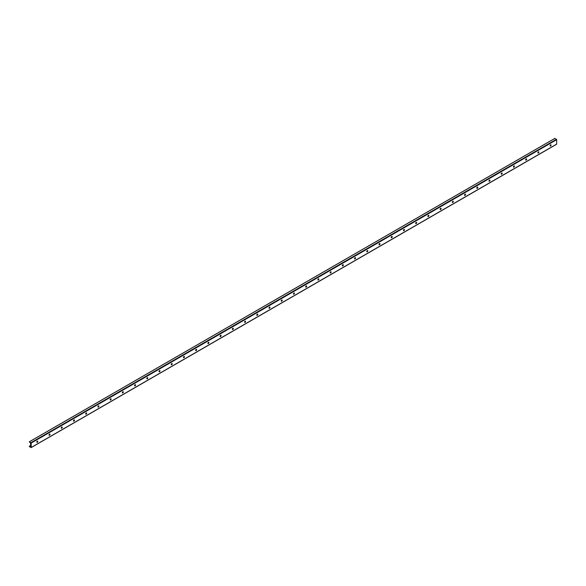 <?xml version="1.0" encoding="UTF-8"?>
<svg xmlns="http://www.w3.org/2000/svg" width="586" height="586" viewBox="0 0 586 586"><rect width="100%" height="100%" fill="white"/><g stroke="black" fill="none" stroke-linecap="round" stroke-linejoin="round"><path stroke-width="0.88" d="M37.475 441.126A0.689 0.396 -60 0 1 36.837 442.225M36.903 442.21A1.187 0.689 120 0 0 37.497 441.192M37.292 442.32A0.689 0.396 -60 0 1 36.947 441.551A0.689 0.396 -60 0 1 37.738 441.705A0.689 0.396 -60 0 1 37.292 442.32M49.693 434.065A0.689 0.396 -60 0 1 49.056 435.171M49.129 435.156A1.187 0.689 120 0 0 49.722 434.131M49.51 435.259A0.689 0.396 -60 0 1 49.165 434.497A0.689 0.396 -60 0 1 49.964 434.651A0.689 0.396 -60 0 1 49.51 435.259M61.918 427.011A0.689 0.396 -60 0 1 61.281 428.117M61.347 428.102A1.187 0.689 120 0 0 61.94 427.077M61.735 428.205A0.689 0.396 -60 0 1 61.383 427.443A0.689 0.396 -60 0 1 62.182 427.597A0.689 0.396 -60 0 1 61.735 428.205M74.136 419.957A0.689 0.396 -60 0 1 73.499 421.063M73.572 421.048A1.187 0.689 120 0 0 74.158 420.023M73.953 421.151A0.689 0.396 -60 0 1 73.609 420.382A0.689 0.396 -60 0 1 74.407 420.543A0.689 0.396 -60 0 1 73.953 421.151M86.362 412.903A0.689 0.396 -60 0 1 85.724 414.002M85.79 413.987A1.187 0.689 120 0 0 86.384 412.969M86.179 414.097A0.689 0.396 -60 0 1 85.827 413.328A0.689 0.396 -60 0 1 86.625 413.482A0.689 0.396 -60 0 1 86.179 414.097M98.58 405.842A0.689 0.396 -60 0 1 97.943 406.948M98.016 406.933A1.187 0.689 120 0 0 98.602 405.908M98.397 407.036A0.689 0.396 -60 0 1 98.052 406.274A0.689 0.396 -60 0 1 98.851 406.428A0.689 0.396 -60 0 1 98.397 407.036M110.805 398.788A0.689 0.396 -60 0 1 110.168 399.894M110.234 399.879A1.187 0.689 120 0 0 110.827 398.854M110.615 399.982A0.689 0.396 -60 0 1 110.271 399.22A0.689 0.396 -60 0 1 111.069 399.374A0.689 0.396 -60 0 1 110.615 399.982M123.023 391.734A0.689 0.396 -60 0 1 122.386 392.832M122.459 392.825A1.187 0.689 120 0 0 123.045 391.8M122.84 392.928A0.689 0.396 -60 0 1 122.496 392.159A0.689 0.396 -60 0 1 123.294 392.32A0.689 0.396 -60 0 1 122.84 392.928M135.249 384.672A0.689 0.396 -60 0 1 134.612 385.778M134.677 385.764A1.187 0.689 120 0 0 135.271 384.746M135.058 385.866A0.689 0.396 -60 0 1 134.714 385.105A0.689 0.396 -60 0 1 135.513 385.258A0.689 0.396 -60 0 1 135.058 385.866M147.467 377.618A0.689 0.396 -60 0 1 146.83 378.724M146.896 378.71A1.187 0.689 120 0 0 147.489 377.684M147.284 378.812A0.689 0.396 -60 0 1 146.94 378.051A0.689 0.396 -60 0 1 147.731 378.204A0.689 0.396 -60 0 1 147.284 378.812M159.692 370.564A0.689 0.396 -60 0 1 159.055 371.671M159.121 371.656A1.187 0.689 120 0 0 159.714 370.63M159.502 371.758A0.689 0.396 -60 0 1 159.158 370.997A0.689 0.396 -60 0 1 159.956 371.15A0.689 0.396 -60 0 1 159.502 371.758M171.91 363.51A0.689 0.396 -60 0 1 171.273 364.609M171.339 364.595A1.187 0.689 120 0 0 171.932 363.576M171.727 364.704A0.689 0.396 -60 0 1 171.383 363.935A0.689 0.396 -60 0 1 172.174 364.089A0.689 0.396 -60 0 1 171.727 364.704M184.129 356.449A0.689 0.396 -60 0 1 183.491 357.555M183.565 357.541A1.187 0.689 120 0 0 184.158 356.515M183.945 357.643A0.689 0.396 -60 0 1 183.601 356.881A0.689 0.396 -60 0 1 184.4 357.035A0.689 0.396 -60 0 1 183.945 357.643M196.354 349.395A0.689 0.396 -60 0 1 195.717 350.501M195.783 350.487A1.187 0.689 120 0 0 196.376 349.461M196.171 350.589A0.689 0.396 -60 0 1 195.819 349.827A0.689 0.396 -60 0 1 196.618 349.981A0.689 0.396 -60 0 1 196.171 350.589M208.572 342.341A0.689 0.396 -60 0 1 207.935 343.447M208.008 343.433A1.187 0.689 120 0 0 208.594 342.407M208.389 343.535A0.689 0.396 -60 0 1 208.045 342.766A0.689 0.396 -60 0 1 208.843 342.927A0.689 0.396 -60 0 1 208.389 343.535M220.797 335.287A0.689 0.396 -60 0 1 220.16 336.386M220.226 336.371A1.187 0.689 120 0 0 220.819 335.353M220.614 336.481A0.689 0.396 -60 0 1 220.263 335.712A0.689 0.396 -60 0 1 221.061 335.866A0.689 0.396 -60 0 1 220.614 336.481M233.016 328.226A0.689 0.396 -60 0 1 232.378 329.332M232.452 329.317A1.187 0.689 120 0 0 233.038 328.292M232.832 329.42A0.689 0.396 -60 0 1 232.488 328.658A0.689 0.396 -60 0 1 233.287 328.812A0.689 0.396 -60 0 1 232.832 329.42M245.241 321.172A0.689 0.396 -60 0 1 244.604 322.278M244.67 322.263A1.187 0.689 120 0 0 245.263 321.238M245.051 322.366A0.689 0.396 -60 0 1 244.706 321.604A0.689 0.396 -60 0 1 245.505 321.758A0.689 0.396 -60 0 1 245.051 322.366M257.459 314.118A0.689 0.396 -60 0 1 256.822 315.217M256.895 315.209A1.187 0.689 120 0 0 257.481 314.184M257.276 315.312A0.689 0.396 -60 0 1 256.932 314.543A0.689 0.396 -60 0 1 257.73 314.704A0.689 0.396 -60 0 1 257.276 315.312M269.685 307.057A0.689 0.396 -60 0 1 269.047 308.163M269.113 308.148A1.187 0.689 120 0 0 269.707 307.13M269.494 308.251A0.689 0.396 -60 0 1 269.15 307.489A0.689 0.396 -60 0 1 269.948 307.643A0.689 0.396 -60 0 1 269.494 308.251M281.903 300.003A0.689 0.396 -60 0 1 281.265 301.109M281.331 301.094A1.187 0.689 120 0 0 281.925 300.069M281.72 301.197A0.689 0.396 -60 0 1 281.375 300.435A0.689 0.396 -60 0 1 282.166 300.589A0.689 0.396 -60 0 1 281.72 301.197M294.128 292.949A0.689 0.396 -60 0 1 293.483 294.055M293.557 294.04A1.187 0.689 120 0 0 294.15 293.015M293.938 294.143A0.689 0.396 -60 0 1 293.593 293.381A0.689 0.396 -60 0 1 294.392 293.535A0.689 0.396 -60 0 1 293.938 294.143M306.346 285.895A0.689 0.396 -60 0 1 305.709 286.994M305.775 286.979A1.187 0.689 120 0 0 306.368 285.961M306.163 287.089A0.689 0.396 -60 0 1 305.819 286.32A0.689 0.396 -60 0 1 306.61 286.473A0.689 0.396 -60 0 1 306.163 287.089M318.564 278.833A0.689 0.396 -60 0 1 317.927 279.94M318 279.925A1.187 0.689 120 0 0 318.586 278.899M318.381 280.027A0.689 0.396 -60 0 1 318.037 279.266A0.689 0.396 -60 0 1 318.835 279.419A0.689 0.396 -60 0 1 318.381 280.027M330.79 271.779A0.689 0.396 -60 0 1 330.152 272.886M330.218 272.871A1.187 0.689 120 0 0 330.812 271.845M330.607 272.973A0.689 0.396 -60 0 1 330.255 272.212A0.689 0.396 -60 0 1 331.053 272.365A0.689 0.396 -60 0 1 330.607 272.973M343.008 264.726A0.689 0.396 -60 0 1 342.37 265.832M342.444 265.817A1.187 0.689 120 0 0 343.03 264.791M342.825 265.919A0.689 0.396 -60 0 1 342.48 265.15A0.689 0.396 -60 0 1 343.279 265.312A0.689 0.396 -60 0 1 342.825 265.919M355.233 257.672A0.689 0.396 -60 0 1 354.596 258.77M354.662 258.756A1.187 0.689 120 0 0 355.255 257.737M355.05 258.865A0.689 0.396 -60 0 1 354.698 258.096A0.689 0.396 -60 0 1 355.497 258.25A0.689 0.396 -60 0 1 355.05 258.865M367.451 250.61A0.689 0.396 -60 0 1 366.814 251.716M366.887 251.702A1.187 0.689 120 0 0 367.473 250.676M367.268 251.804A0.689 0.396 -60 0 1 366.924 251.042A0.689 0.396 -60 0 1 367.722 251.196A0.689 0.396 -60 0 1 367.268 251.804M379.677 243.556A0.689 0.396 -60 0 1 379.039 244.662M379.105 244.648A1.187 0.689 120 0 0 379.699 243.622M379.486 244.75A0.689 0.396 -60 0 1 379.142 243.988A0.689 0.396 -60 0 1 379.94 244.142A0.689 0.396 -60 0 1 379.486 244.75M391.895 236.502A0.689 0.396 -60 0 1 391.258 237.601M391.331 237.594A1.187 0.689 120 0 0 391.917 236.568M391.712 237.696A0.689 0.396 -60 0 1 391.367 236.927A0.689 0.396 -60 0 1 392.166 237.088A0.689 0.396 -60 0 1 391.712 237.696M404.12 229.441A0.689 0.396 -60 0 1 403.483 230.547M403.549 230.532A1.187 0.689 120 0 0 404.142 229.514M403.93 230.635A0.689 0.396 -60 0 1 403.586 229.873A0.689 0.396 -60 0 1 404.384 230.027A0.689 0.396 -60 0 1 403.93 230.635M416.338 222.387A0.689 0.396 -60 0 1 415.701 223.493M415.767 223.478A1.187 0.689 120 0 0 416.36 222.453M416.155 223.581A0.689 0.396 -60 0 1 415.811 222.819A0.689 0.396 -60 0 1 416.602 222.973A0.689 0.396 -60 0 1 416.155 223.581M428.564 215.333A0.689 0.396 -60 0 1 427.919 216.439M427.992 216.424A1.187 0.689 120 0 0 428.586 215.399M428.373 216.527A0.689 0.396 -60 0 1 428.029 215.765A0.689 0.396 -60 0 1 428.827 215.919A0.689 0.396 -60 0 1 428.373 216.527M440.782 208.279A0.689 0.396 -60 0 1 440.145 209.378M440.211 209.363A1.187 0.689 120 0 0 440.804 208.345M440.599 209.473A0.689 0.396 -60 0 1 440.254 208.704A0.689 0.396 -60 0 1 441.046 208.858A0.689 0.396 -60 0 1 440.599 209.473M453 201.218A0.689 0.396 -60 0 1 452.363 202.324M452.436 202.309A1.187 0.689 120 0 0 453.022 201.284M452.817 202.412A0.689 0.396 -60 0 1 452.473 201.65A0.689 0.396 -60 0 1 453.271 201.804A0.689 0.396 -60 0 1 452.817 202.412M465.225 194.164A0.689 0.396 -60 0 1 464.588 195.27M464.654 195.255A1.187 0.689 120 0 0 465.247 194.23M465.042 195.358A0.689 0.396 -60 0 1 464.691 194.596A0.689 0.396 -60 0 1 465.489 194.75A0.689 0.396 -60 0 1 465.042 195.358M477.443 187.11A0.689 0.396 -60 0 1 476.806 188.216M476.879 188.201A1.187 0.689 120 0 0 477.465 187.176M477.26 188.304A0.689 0.396 -60 0 1 476.916 187.535A0.689 0.396 -60 0 1 477.715 187.696A0.689 0.396 -60 0 1 477.26 188.304M489.669 180.056A0.689 0.396 -60 0 1 489.032 181.155M489.098 181.14A1.187 0.689 120 0 0 489.691 180.122M489.486 181.25A0.689 0.396 -60 0 1 489.134 180.481A0.689 0.396 -60 0 1 489.933 180.635A0.689 0.396 -60 0 1 489.486 181.25M501.887 172.995A0.689 0.396 -60 0 1 501.25 174.101M501.323 174.086A1.187 0.689 120 0 0 501.909 173.06M501.704 174.189A0.689 0.396 -60 0 1 501.36 173.427A0.689 0.396 -60 0 1 502.158 173.581A0.689 0.396 -60 0 1 501.704 174.189M514.112 165.941A0.689 0.396 -60 0 1 513.475 167.047M513.541 167.032A1.187 0.689 120 0 0 514.134 166.006M513.922 167.135A0.689 0.396 -60 0 1 513.578 166.373A0.689 0.396 -60 0 1 514.376 166.527A0.689 0.396 -60 0 1 513.922 167.135M526.331 158.887A0.689 0.396 -60 0 1 525.693 159.985M525.767 159.978A1.187 0.689 120 0 0 526.353 158.953M526.147 160.081A0.689 0.396 -60 0 1 525.803 159.311A0.689 0.396 -60 0 1 526.602 159.473A0.689 0.396 -60 0 1 526.147 160.081M538.556 151.825A0.689 0.396 -60 0 1 537.919 152.931M537.985 152.917A1.187 0.689 120 0 0 538.578 151.899M538.366 153.019A0.689 0.396 -60 0 1 538.021 152.257A0.689 0.396 -60 0 1 538.82 152.411A0.689 0.396 -60 0 1 538.366 153.019M550.774 144.771A0.689 0.396 -60 0 1 550.137 145.877M550.203 145.863A1.187 0.689 120 0 0 550.796 144.837M550.591 145.965A0.689 0.396 -60 0 1 550.247 145.203A0.689 0.396 -60 0 1 551.038 145.357A0.689 0.396 -60 0 1 550.591 145.965M29.395 446.715L29.395 446.239L30.509 446.847L30.633 446.261L30.575 443.163L29.329 441.771L31.183 443.075L31.183 447.484L29.395 446.715M556.7 144.075L31.183 447.484L556.634 144.229L556.7 139.666L554.817 138.428M550.628 145.306L550.108 145.614M538.409 152.367L537.882 152.668M526.184 159.421L525.664 159.722M513.966 166.475L513.439 166.783M501.741 173.537L501.22 173.837M489.522 180.591L488.995 180.891M477.297 187.645L476.777 187.945M465.079 194.699L464.552 195.006M452.853 201.76L452.333 202.06M440.635 208.814L440.108 209.114M428.41 215.868L427.89 216.168M416.192 222.922L415.672 223.229M403.974 229.983L403.446 230.283M391.748 237.037L391.228 237.337M379.53 244.091L379.003 244.399M367.305 251.152L366.785 251.453M355.087 258.206L354.559 258.507M342.861 265.26L342.341 265.561M330.643 272.314L330.116 272.622M318.418 279.375L317.898 279.676M306.2 286.429L305.68 286.73M293.974 293.483L293.454 293.784M281.756 300.537L281.236 300.845M269.538 307.599L269.011 307.899M257.313 314.653L256.793 314.953M245.095 321.707L244.567 322.014M232.869 328.768L232.349 329.068M220.651 335.822L220.124 336.122M208.426 342.876L207.905 343.176M196.207 349.93L195.68 350.238M183.982 356.991L183.462 357.292M171.764 364.045L171.244 364.346M159.546 371.099L159.018 371.399M147.32 378.153L146.8 378.461M135.102 385.214L134.575 385.515M122.877 392.268L122.357 392.569M110.659 399.322L110.131 399.623M98.433 406.384L97.913 406.684M86.215 413.438L85.688 413.738M73.99 420.492L73.47 420.792M61.772 427.546L61.244 427.853M49.546 434.607L49.026 434.907M37.328 441.661L36.808 441.961M30.575 445.558L29.395 446.239M554.913 138.369L29.395 441.778M556.473 139.27L30.948 442.679M556.7 139.666L31.183 443.075M550.657 145.247L550.108 145.562M538.439 152.301L537.889 152.616M526.213 159.363L525.671 159.678M513.995 166.417L513.446 166.732M501.77 173.471L501.228 173.786M489.552 180.525L489.002 180.847M477.326 187.586L476.784 187.901M465.108 194.64L464.559 194.955M452.89 201.694L452.341 202.009M440.665 208.755L440.115 209.07M428.447 215.809L427.897 216.124M416.221 222.863L415.672 223.178M404.003 229.917L403.454 230.232M391.778 236.978L391.236 237.293M379.56 244.032L379.01 244.347M367.334 251.086L366.792 251.401M355.116 258.14L354.567 258.463M342.891 265.202L342.349 265.517M330.672 272.256L330.123 272.571M318.454 279.31L317.905 279.625M306.229 286.371L305.68 286.686M294.011 293.425L293.461 293.74M281.785 300.479L281.236 300.794M269.567 307.533L269.018 307.848M257.342 314.594L256.8 314.909M245.124 321.648L244.574 321.963M232.898 328.702L232.356 329.017M220.68 335.756L220.131 336.078M208.455 342.817L207.913 343.132M196.237 349.871L195.687 350.186M184.019 356.925L183.469 357.24M171.793 363.987L171.244 364.302M159.575 371.041L159.026 371.356M147.35 378.095L146.8 378.41M135.132 385.149L134.582 385.463M122.906 392.21L122.364 392.525M110.688 399.264L110.139 399.579M98.463 406.318L97.921 406.633M86.245 413.372L85.695 413.694M74.019 420.433L73.477 420.748M61.801 427.487L61.252 427.802M49.583 434.541L49.034 434.856M37.358 441.602L36.808 441.917M30.575 445.514L29.329 446.239M554.847 138.369L29.329 441.771M556.634 144.229L31.109 447.631"/></g></svg>
